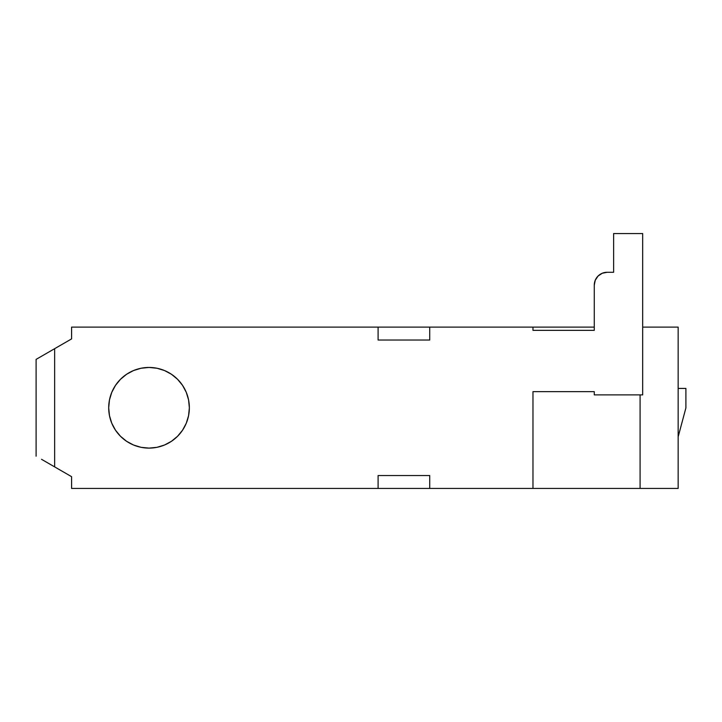 <?xml version="1.0" encoding="UTF-8"?>
<svg xmlns="http://www.w3.org/2000/svg" width="722" height="722" viewBox="0 0 722 722"><rect width="100%" height="100%" fill="white"/><g stroke="black" fill="none" stroke-linecap="round" stroke-linejoin="round"><path stroke-width="1.08" d="M149.021 448.109A40.333 40.333 0 0 1 108.697 407.786A40.333 40.333 0 0 1 149.021 367.453L156.891 368.229L149.021 367.453L141.16 368.229L149.021 367.453A40.333 40.333 0 0 1 189.354 407.786A40.333 40.333 0 0 1 149.021 448.109L156.891 447.342L149.021 448.109L141.16 447.342L133.588 445.041L126.621 441.313L120.511 436.305L115.493 430.186L111.766 423.218L109.473 415.655L108.697 407.786L109.473 399.916L111.766 392.353L115.493 385.377L111.766 392.353L109.473 399.916L108.697 407.786L109.473 415.655M54.168 466.611L51.036 464.797L54.655 466.89L54.655 348.672L51.036 350.766L71.586 338.898L71.586 327.12L378.102 327.12L71.586 327.12L71.586 338.898L36.1 359.385L37.508 358.572L36.1 359.385L36.1 456.178L36.1 359.385M41.533 459.318L51.036 464.797M47.553 462.793L71.586 476.673L71.586 488.442L429.725 488.442L378.102 488.442L378.102 475.536L429.725 475.536L429.725 488.442L532.971 488.442L532.971 391.649L594.269 391.649L594.269 394.88L642.67 394.88L642.67 233.558L642.67 394.88L594.269 394.88L594.269 391.649L532.971 391.649L532.971 488.442L640.089 488.442L640.089 394.88L640.089 488.442L678.157 488.442L429.725 488.442L429.725 475.536L378.102 475.536L378.102 488.442L71.586 488.442L71.586 476.673L54.276 466.674M678.157 327.12L642.67 327.12L678.157 327.12L678.157 488.442L678.157 327.12M594.269 327.12L378.102 327.12L378.102 340.026L429.725 340.026L429.725 327.12L594.269 327.12M51.036 350.766L47.553 352.778M685.9 407.921L685.9 388.427L685.9 407.921L678.157 436.819L685.9 407.921M171.43 374.249L177.54 379.267L171.43 374.249L164.463 370.521L156.891 368.229L164.463 370.521L170.32 373.536M598.051 276.057L595.253 280.244L598.051 276.057L602.238 273.259L607.175 272.275L613.628 272.275L613.628 233.558L642.67 233.558L613.628 233.558L613.628 272.275L607.175 272.275A12.906 12.906 0 0 0 594.269 285.181L595.253 280.244M141.16 368.229L133.588 370.521L126.621 374.249L133.588 370.521L141.16 368.229L149.021 367.453L156.891 368.229M182.558 385.377L186.285 392.353L188.577 399.916L186.285 392.353L182.558 385.377L177.54 379.267M171.43 441.313L164.463 445.041L156.891 447.342L164.463 445.041L171.43 441.313L177.54 436.305L182.558 430.186L186.285 423.218L188.577 415.655L189.354 407.786L188.577 399.916M532.971 327.12L532.971 330.351L594.269 330.351L594.269 285.181L594.269 330.351L532.971 330.351L532.971 327.12M54.655 466.89L54.655 348.672M126.621 374.249L120.511 379.267L115.493 385.377M41.533 356.253L37.508 358.572M678.157 388.427L685.9 388.427L678.157 388.427M429.725 475.536L378.102 475.536M378.102 340.026L378.102 327.12L429.725 327.12L429.725 340.026L378.102 340.026L429.725 340.026"/></g></svg>
